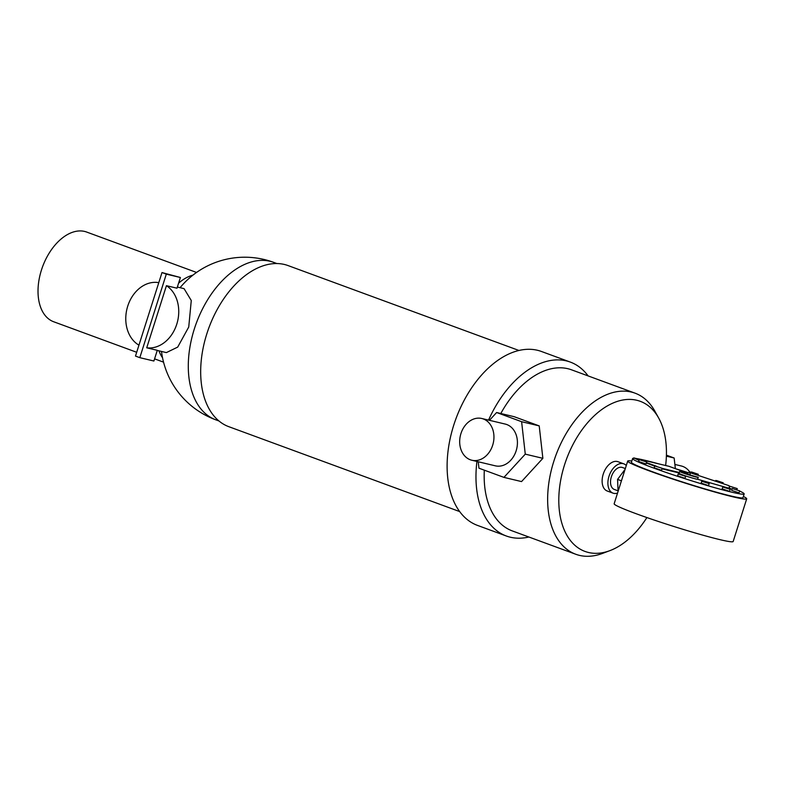 <?xml version="1.0" encoding="UTF-8"?>
<svg xmlns="http://www.w3.org/2000/svg" width="786" height="786" viewBox="0 0 786 786"><rect width="100%" height="100%" fill="white"/><g stroke="black" fill="none" stroke-linecap="round" stroke-linejoin="round"><path stroke-width="1.18" d="M746.7 498.825L733.161 541.515A62.418 3.606 -162.4 0 1 719.829 539.618A62.418 3.606 -162.4 0 1 653.225 519.733A62.418 3.606 -162.4 0 1 614.161 503.767L627.7 461.077A62.418 3.606 17.6 0 0 666.764 477.043A62.418 3.606 17.6 0 0 733.367 496.929A62.418 3.606 17.6 0 0 746.7 498.825A62.418 3.606 17.6 0 0 743.36 496.447M631.806 461.068A62.418 3.606 17.6 0 0 627.7 461.077M744.155 493.932L742.986 497.646A58.518 3.38 -162.4 0 1 730.479 495.868A58.518 3.38 -162.4 0 1 668.041 477.22A58.518 3.38 -162.4 0 1 631.423 462.256L632.602 458.543A58.518 3.38 17.6 0 0 669.22 473.516A58.518 3.38 17.6 0 0 731.658 492.154A58.518 3.38 17.6 0 0 744.155 493.932A58.518 3.38 17.6 0 0 739.626 491.034M658.668 463.848A58.518 3.38 17.6 0 0 645.1 460.321A58.518 3.38 17.6 0 0 636.1 458.484M633.673 458.258A58.518 3.38 17.6 0 0 632.602 458.543M662.176 468.299L661.586 470.156L660.761 470.038L654.149 467.798L654.738 465.941L662.176 468.299L654.738 465.941M716.596 480.58L723.199 482.82L716.596 480.58M730.194 489.354L729.605 491.211L728.779 491.093L722.167 488.853L722.756 486.996L730.194 489.354L722.756 486.996M697.555 479.234A9.756 0.56 -162.4 0 1 695.59 478.89A9.756 0.56 -162.4 0 1 685.186 475.785A9.756 0.56 -162.4 0 1 679.084 473.29L679.674 471.433A9.756 0.56 17.6 0 0 685.775 473.929A9.756 0.56 17.6 0 0 696.18 477.033A9.756 0.56 17.6 0 0 698.263 477.338L697.555 479.234L728.986 488.224A1.955 0.717 103.1 0 0 729.054 488.018A1.955 0.717 103.1 0 0 728.907 485.64L689.184 472.415A5.856 2.152 103.1 0 1 690.255 475.039L698.263 477.338M687.514 473.339A9.756 0.56 17.6 0 0 681.757 471.728A9.756 0.56 17.6 0 0 679.674 471.433M690.255 475.039L687.318 473.614A5.856 2.152 103.1 0 1 689.184 472.415M685.628 476.316L685.038 478.173L684.203 478.055L677.601 475.815L678.19 473.958L685.628 476.316L678.19 473.958M691.7 472.042L698.302 474.282L691.7 472.042M709.168 483.606L708.579 485.463L707.754 485.345L701.141 483.105L701.731 481.248L709.168 483.606L701.731 481.248M646.672 461.991L646.082 463.848L645.257 463.73L638.645 461.49L639.234 459.633L646.672 461.991L639.234 459.633M739.685 490.867L739.095 492.724L738.26 492.606L731.658 490.366L732.247 488.509L739.685 490.867L732.247 488.509M732.021 489.216L729.231 488.096L729.821 486.239L737.258 488.607L729.821 486.239M687.652 473.172L668.974 466.304L633.781 457.924L639.156 459.908M679.33 472.514L662.156 468.368M656.732 466.363L646.485 462.6M633.781 457.924L639.008 460.37M646.338 463.062L654.679 466.127M662.009 468.829L679.183 472.976M688.212 472.641A58.518 3.38 17.6 0 0 675.793 468.81M136.695 352.285L53.684 321.759A47.789 29.426 -69.8 0 1 41.432 270.07A47.789 29.426 -69.8 0 1 86.676 232.057L196.539 272.447M158.939 350.831A47.789 29.426 110.2 0 0 162.545 357.777M157.259 350.428L166.367 352.6L177.705 347.098L188.738 327.015L191.273 300.507L184.062 288.639L177.361 287.047M139.82 357.669L153.899 361.02L157.288 350.32L146.727 347.805A33.159 26.056 -76.6 0 0 176.781 324.176A33.159 26.056 -76.6 0 0 166.436 285.682L176.997 288.197L180.397 277.497L161.985 272.555L166.308 274.147L139.82 357.669L135.487 356.078L161.985 272.555M158.782 282.655A33.159 26.056 -76.6 0 0 127.735 306.137A33.159 26.056 -76.6 0 0 138.955 345.162M459.682 511.578L228.824 426.69A85.831 52.839 -69.8 0 1 206.816 333.844A85.831 52.839 -69.8 0 1 288.069 265.58L518.927 350.468M476.935 461.451A92.65 57.044 110.2 0 0 506.351 536.013L477.495 525.402A92.65 57.044 -69.8 0 1 453.738 425.177A92.65 57.044 -69.8 0 1 541.446 351.48L570.302 362.081A92.65 57.044 110.2 0 0 488.548 420.107M506.351 536.013A92.65 57.044 110.2 0 0 528.88 537.015M665.634 465.509A79.976 49.233 110.2 0 0 658.668 418.024L654.826 411.107A85.831 52.839 110.2 0 0 635.029 393.157A85.831 52.839 110.2 0 0 553.776 461.431A85.831 52.839 110.2 0 0 575.794 554.268L512.315 530.923A85.831 52.839 -69.8 0 1 484.323 470.175M575.794 554.268A85.831 52.839 110.2 0 0 602.498 553.413L609.907 550.632A79.976 49.233 110.2 0 0 646.898 517.561M533.036 469.055L536.612 465.155M658.668 418.024A79.976 49.233 110.2 0 0 610.486 404.22A79.976 49.233 110.2 0 0 564.515 464.919A79.976 49.233 110.2 0 0 609.907 550.632M613.011 493.136L607.244 491.014A15.602 9.609 -69.8 0 1 603.235 474.135A15.602 9.609 -69.8 0 1 618.012 461.716L623.779 463.838A15.602 9.609 110.2 0 0 609.012 476.257A15.602 9.609 110.2 0 0 613.011 493.136A15.602 9.609 110.2 0 0 617.55 493.087M618.071 490.837L614.357 489.472A11.702 7.202 -69.8 0 1 611.351 476.817A11.702 7.202 -69.8 0 1 622.433 467.503L625.332 468.564M674.879 464.447L681.265 465.97A21.458 16.86 103.4 0 1 690.305 472.789M481.789 418.496L505.251 424.076A21.458 16.86 103.4 0 1 516.156 450.791A21.458 16.86 103.4 0 1 495.318 465.823L471.846 460.242A21.458 16.86 -76.6 0 0 492.684 445.2A21.458 16.86 -76.6 0 0 481.789 418.496A21.458 16.86 -76.6 0 0 460.95 433.528A21.458 16.86 -76.6 0 0 471.846 460.242M625.076 469.36L617.57 479.411L621.441 480.836M617.57 479.411L618.091 491.378M489.462 420.323L496.624 412.512L521.609 421.699L525.274 454.141L503.944 477.387L478.959 468.201L478.232 461.755M675.361 468.653L674.152 458.002L666.42 455.163M626.285 465.558A15.602 9.609 110.2 0 0 623.779 463.838M503.944 477.387L521.55 481.582L542.871 458.326L525.274 454.141M542.871 458.326L539.216 425.894L521.609 421.699M539.216 425.894L514.221 416.708L496.624 412.512M666.381 456.155L674.152 458.002M542.055 451.076L540.581 438.028M500.8 413.515A85.831 52.839 -69.8 0 1 571.55 369.823L635.029 393.157M588.115 375.905A92.65 57.044 110.2 0 0 570.302 362.081M180.397 277.497L166.308 274.147M146.727 347.805L166.436 285.682M192.934 275.139A47.789 29.426 110.2 0 0 178.579 283.206M161.503 351.44A83.876 83.876 0 0 0 215.796 419.822A83.876 51.64 -69.8 0 1 194.289 329.088A83.876 51.64 -69.8 0 1 273.695 262.367A83.876 83.876 0 0 0 180.073 287.686M715.761 480.462L715.535 481.179M690.865 471.924L690.57 472.877M737.258 488.607L736.895 489.747M698.302 474.282L697.968 475.343M723.199 482.82L722.933 483.645M163.557 362.159L154.587 358.858M218.989 420.991L215.796 419.822M276.878 263.546L273.695 262.367"/></g></svg>
